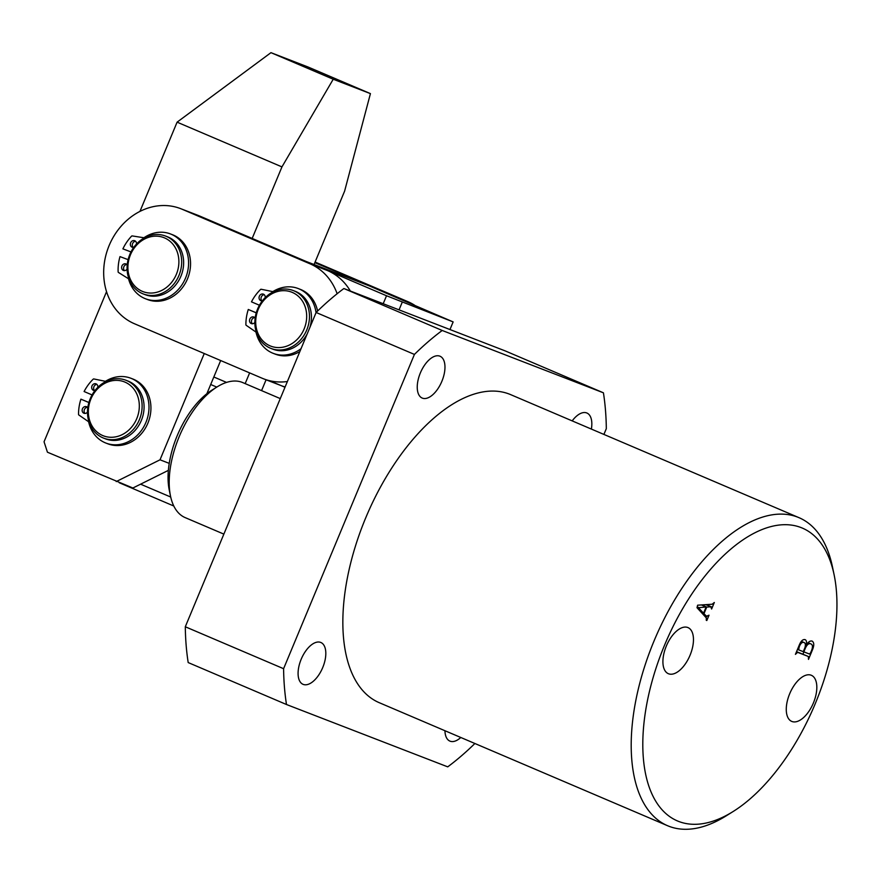 <?xml version="1.0" encoding="UTF-8"?>
<svg xmlns="http://www.w3.org/2000/svg" width="881" height="881" viewBox="0 0 881 881"><rect width="100%" height="100%" fill="white"/><g stroke="black" fill="none" stroke-linecap="round" stroke-linejoin="round"><path stroke-width="1.32" d="M791.92 721.484A25.053 12.719 113.1 0 0 813.416 702.939A25.053 12.719 113.1 0 0 811.181 675.22A25.053 12.719 113.1 0 0 811.17 675.209A25.053 12.719 113.1 0 0 789.85 693.358A25.053 12.719 113.1 0 0 791.501 721.297A25.053 12.719 113.1 0 0 791.92 721.484M668.558 673.778A25.053 12.719 113.1 0 0 690.054 655.244A25.053 12.719 113.1 0 0 687.819 627.525A25.053 12.719 113.1 0 0 687.808 627.514A25.053 12.719 113.1 0 0 666.488 645.663A25.053 12.719 113.1 0 0 668.139 673.602A25.053 12.719 113.1 0 0 668.558 673.778M801.038 527.554A159.186 80.799 113.1 0 0 664.483 645.355A159.186 80.799 113.1 0 0 678.7 821.444A159.186 80.799 113.1 0 0 733.157 811.5A159.186 80.799 113.1 0 0 834.131 574.864A159.186 80.799 113.1 0 0 801.038 527.554M733.157 811.5L726.252 815.817A167.456 84.994 -66.9 0 1 668.965 826.279A167.456 84.994 -66.9 0 1 667.6 825.728A167.456 84.994 -66.9 0 1 654.572 639.694A167.456 84.994 -66.9 0 1 797.657 517.125A167.456 84.994 -66.9 0 1 799.034 517.687A167.456 84.994 -66.9 0 1 832.468 566.89L834.131 574.864M460.796 737.485A22.741 11.541 -66.9 0 1 450.07 741.174A22.741 11.541 -66.9 0 1 449.894 741.097A22.741 11.541 -66.9 0 1 444.949 730.723M320.684 642.414A22.741 11.541 -66.9 0 1 320.871 642.491A22.741 11.541 -66.9 0 1 322.644 667.754A22.741 11.541 -66.9 0 1 303.207 684.394A22.741 11.541 -66.9 0 1 303.02 684.317A22.741 11.541 -66.9 0 1 301.258 659.054A22.741 11.541 -66.9 0 1 320.684 642.414M439.85 356.155A22.741 11.541 -66.9 0 1 440.037 356.232A22.741 11.541 -66.9 0 1 441.799 381.495A22.741 11.541 -66.9 0 1 422.373 398.135A22.741 11.541 -66.9 0 1 422.186 398.058A22.741 11.541 -66.9 0 1 420.413 372.795A22.741 11.541 -66.9 0 1 439.85 356.155M572.187 420.887A22.741 11.541 -66.9 0 1 586.713 412.936A22.741 11.541 -66.9 0 1 586.9 413.013A22.741 11.541 -66.9 0 1 591.382 429.08M799.034 517.687L510.683 394.644A167.456 84.994 113.1 0 0 509.306 394.082A167.456 84.994 113.1 0 0 366.221 516.651A167.456 84.994 113.1 0 0 379.237 702.686L667.6 825.728M703.82 615.169L706.342 616.237L709.029 615.202L706.826 620.51L706.276 620.301L706.309 617.889L697.014 607.703L697.62 605.192L712.156 604.234L714.326 602.483L711.617 609.013L710.835 606.8L706.738 607.075L703.985 613.683L706.815 616.579L704.029 615.401M706.254 604.619L711.374 606.811L705.791 604.652M812.205 641.137C814.22 642.557 814.264 645.542 812.348 650.112L808.483 659.406L808.362 656.488L797.602 652.325L795.422 654.352L799.078 645.564C800.774 641.159 802.756 639.177 805.036 639.606C806.578 640.3 806.919 642.26 806.071 645.465C808.141 641.941 810.179 640.498 812.205 641.137M442.196 330.474L603.43 392.816L505.121 350.869L343.887 288.528A264.619 134.308 113.1 0 0 316.114 312.48L414.422 354.426A264.619 134.308 113.1 0 1 442.196 330.474L343.887 288.528M474.892 743.498A264.619 134.308 113.1 0 1 447.735 766.855L286.49 704.514A264.619 134.308 113.1 0 1 283.594 668.701L414.422 354.426M603.903 434.421L606.326 428.629A264.619 134.308 113.1 0 0 603.43 392.816M283.594 668.701L185.296 626.765L316.114 312.48M185.296 626.765A264.619 134.308 113.1 0 0 188.193 662.567L286.49 704.514M701.694 604.928L706.738 607.075M701.496 612.614L703.985 613.683M706.144 606.965L698.479 607.714L703.545 613.22L706.144 606.965L701.397 604.939M697.223 606.855L698.622 607.45M701.078 612.163L703.545 613.22M697.146 607.152L698.479 607.714M803.89 651.885L802.943 654.176M796.545 651.654L808.362 656.488M796.468 651.841L797.602 652.325M805.41 645.189L806.071 645.465M810.542 652.931L811.643 650.31C812.943 646.764 812.678 644.628 810.85 643.901C808.824 643.075 806.941 644.606 805.223 648.504L803.835 651.863L809.408 654.01L810.542 652.931M808.042 642.701L810.883 643.912L808.042 642.701M804.827 647.942C805.807 644.859 805.498 643.02 803.89 642.447L803.89 642.447C802.184 641.941 800.642 643.328 799.276 646.621L798.627 649.848L803.285 651.654L804.827 647.942M801.314 641.346L803.89 642.447L801.314 641.346M797.503 649.363L798.627 649.848M280.268 398.597L242.749 382.585A73.387 37.244 113.1 0 0 242.154 382.343A73.387 37.244 113.1 0 0 217.045 386.935A73.387 37.244 113.1 0 0 170.496 496.036A73.387 37.244 113.1 0 0 185.142 517.599L223.862 534.117M170.496 496.036L169.251 490.056A67.187 34.106 -66.9 0 1 211.869 390.173L217.045 386.935M140.586 484.176L170.705 497.027M210.702 384.501L216.781 387.1M168.37 470.366L132.888 488.008L47.431 452.206L44.05 441.777L106.535 291.677M139.947 211.407L177.092 122.162L281.953 166.894L252.175 238.432M314.065 264.52L344.614 191.122L370.427 93.617L308.174 67.055L270.963 52.662L177.092 122.162M370.427 93.617L333.227 79.235L270.963 52.662M266.084 379.788L261.569 390.624M333.227 79.235L281.953 166.894M204.26 353.534L160.023 459.805L169.229 463.362M206.859 393.73L220.668 360.538M249.631 372.894L245.16 383.62M116.237 481.577L160.023 459.805M141.279 413.707A31.011 26.716 111.1 0 1 103.617 438.121A31.011 26.716 111.1 0 1 88.331 404.698A31.011 26.716 111.1 0 1 125.983 380.273A31.011 26.716 111.1 0 1 141.279 413.707M125.983 380.273L127.943 381.033A31.011 26.716 111.1 0 1 143.24 414.466A31.011 26.716 111.1 0 1 105.577 438.881L103.617 438.121M89.124 404.61A28.941 24.932 -68.9 0 0 107.548 436.965A28.941 24.932 -68.9 0 0 138.537 413.035A28.941 24.932 -68.9 0 0 120.102 380.68A28.941 24.932 -68.9 0 0 89.124 404.61M337.137 293.736A62.022 53.433 -68.9 0 0 309.914 263.771L182.125 209.249A62.022 53.433 -68.9 0 0 180.66 208.654A62.022 53.433 -68.9 0 0 108.792 246.372A62.022 53.433 -68.9 0 0 134.463 323.745L262.252 378.279A62.022 53.433 -68.9 0 0 263.716 378.874A62.022 53.433 -68.9 0 0 287.371 381.528M350.33 291.016A62.022 53.433 -68.9 0 0 327.545 270.588L199.745 216.065A62.022 53.433 -68.9 0 0 198.28 215.46L180.66 208.654M263.716 378.874L281.347 385.691A62.022 53.433 -68.9 0 0 285.114 386.957M180.109 251.944A31.011 26.716 111.1 0 1 172.896 285.202A31.011 26.716 111.1 0 1 143.196 293.913A31.011 26.716 111.1 0 1 128.648 278.022A31.011 26.716 111.1 0 1 135.85 244.764A31.011 26.716 111.1 0 1 165.562 236.064A31.011 26.716 111.1 0 1 180.109 251.944M165.562 236.064L167.522 236.813A31.011 26.716 111.1 0 1 182.07 252.704A31.011 26.716 111.1 0 1 174.856 285.962A31.011 26.716 111.1 0 1 145.156 294.661L143.196 293.913M129.375 276.777A28.941 24.932 -68.9 0 0 161.939 290.323A28.941 24.932 -68.9 0 0 177.411 252.429A28.941 24.932 -68.9 0 0 144.858 238.883A28.941 24.932 -68.9 0 0 129.375 276.777M306.742 330.001A31.011 26.716 111.1 0 1 270.985 348.435A31.011 26.716 111.1 0 1 257.593 309.022A31.011 26.716 111.1 0 1 293.351 290.587A31.011 26.716 111.1 0 1 306.742 330.001M307.161 333.987A31.011 26.716 111.1 0 1 272.945 349.195L270.985 348.435M258.254 309.341A28.941 24.932 -68.9 0 0 270.071 345.848A28.941 24.932 -68.9 0 0 304.132 328.921A28.941 24.932 -68.9 0 0 292.316 292.415A28.941 24.932 -68.9 0 0 258.254 309.341M293.351 290.587L295.311 291.347A31.011 26.716 111.1 0 1 309.914 327.38M315.09 262.053L407.826 301.632A62.022 53.433 111.1 0 1 414.676 305.255M314.836 262.659L407.826 301.632M133.229 247.429A3.513 3.028 111.1 0 1 135.608 241.284M133.791 247.352A3.513 3.028 111.1 0 1 130.608 242.903A3.513 3.028 111.1 0 1 136.511 244.037M124.496 270.654A3.513 3.028 111.1 0 1 126.875 264.498M127.084 269.134A3.513 3.028 111.1 0 1 121.875 266.128A3.513 3.028 111.1 0 1 127.205 264.895M122.9 248.871L130.994 251.922L122.9 248.871A43.411 37.398 111.1 0 1 131.555 236.163A0.826 0.716 -68.9 0 1 132.205 235.921L143.306 237.661A2.07 1.784 111.1 0 0 144.528 237.363A34.733 29.921 111.1 0 1 170.231 233.85A34.733 29.921 111.1 0 1 170.529 233.972A34.733 29.921 111.1 0 1 185.979 276.975A34.733 29.921 111.1 0 1 145.772 298.868A34.733 29.921 111.1 0 1 145.475 298.758A34.733 29.921 111.1 0 1 128.714 279.431A2.07 1.784 111.1 0 0 127.976 278.407L118.461 272.46A0.826 0.716 -68.9 0 1 118.131 271.855A43.411 37.398 111.1 0 1 119.992 256.613L128.097 259.642M172.191 234.61A34.733 29.921 111.1 0 1 172.489 234.72A34.733 29.921 111.1 0 1 187.939 277.735A34.733 29.921 111.1 0 1 147.733 299.628A34.733 29.921 111.1 0 1 147.435 299.518A34.733 29.921 111.1 0 1 147.138 299.397M261.921 300.85A3.513 3.028 111.1 0 1 264.3 294.706M262.395 300.795A3.513 3.028 111.1 0 1 259.333 296.258A3.513 3.028 111.1 0 1 265.181 297.657M252.395 323.756A3.513 3.028 111.1 0 1 254.774 317.601M254.862 322.402A3.513 3.028 111.1 0 1 249.797 319.164A3.513 3.028 111.1 0 1 255.16 318.074M259.443 305.244L251.47 301.842A43.411 37.398 111.1 0 1 260.545 289.475A0.826 0.716 -68.9 0 1 261.194 289.265L272.174 291.501A2.07 1.784 111.1 0 0 273.407 291.27A34.733 29.921 111.1 0 1 298.296 288.572A34.733 29.921 111.1 0 1 299.111 288.913A34.733 29.921 111.1 0 1 316.037 312.678M301.049 348.689A34.733 29.921 111.1 0 1 273.242 353.358A34.733 29.921 111.1 0 1 272.416 353.028A34.733 29.921 111.1 0 1 256.14 332.754A2.07 1.784 111.1 0 0 255.446 331.697L246.195 325.298A0.826 0.716 -68.9 0 1 245.887 324.682A43.411 37.398 111.1 0 1 248.288 309.473L256.261 312.799M298.296 288.572L300.245 289.331A34.733 29.921 111.1 0 1 301.071 289.662A34.733 29.921 111.1 0 1 317.589 311.048M299.848 351.563A34.733 29.921 111.1 0 1 275.202 354.118L273.242 353.358M248.288 309.473L256.25 312.865M94.564 390.547A3.513 3.028 111.1 0 1 96.943 384.391M95.038 390.481A3.513 3.028 111.1 0 1 91.965 385.955A3.513 3.028 111.1 0 1 97.813 387.343M85.028 413.442A3.513 3.028 111.1 0 1 87.406 407.297M87.494 412.088A3.513 3.028 111.1 0 1 82.429 408.85A3.513 3.028 111.1 0 1 87.792 407.76M92.076 394.93L84.102 391.527A43.411 37.398 111.1 0 1 93.177 379.171A0.826 0.716 -68.9 0 1 93.827 378.951L104.817 381.198A2.07 1.784 111.1 0 0 106.05 380.955A34.733 29.921 111.1 0 1 130.928 378.268A34.733 29.921 111.1 0 1 131.743 378.599A34.733 29.921 111.1 0 1 146.125 421.922A34.733 29.921 111.1 0 1 105.874 443.055A34.733 29.921 111.1 0 1 105.059 442.714A34.733 29.921 111.1 0 1 88.783 422.44A2.07 1.784 111.1 0 0 88.078 421.382L78.827 414.984A0.826 0.716 -68.9 0 1 78.53 414.367A43.411 37.398 111.1 0 1 80.92 399.159L88.904 402.485M130.928 378.268L132.888 379.017A34.733 29.921 111.1 0 1 133.703 379.359A34.733 29.921 111.1 0 1 148.074 422.682A34.733 29.921 111.1 0 1 107.834 443.815L105.874 443.055M80.92 399.159L88.882 402.551M269.597 380.702L284.981 387.266M383.202 303.725L386.528 295.752L306.247 261.503L368.908 285.73L453.142 321.906L449.96 329.538M386.528 295.752L453.142 321.906M402.232 302.216L399.049 309.859M309.914 263.771L327.545 270.588M182.125 209.249L199.745 216.065M213.819 376.991L226.538 382.409M119.243 482.733L173.799 506.013M170.529 233.972L172.489 234.72M145.475 298.758L147.435 299.518"/></g></svg>
